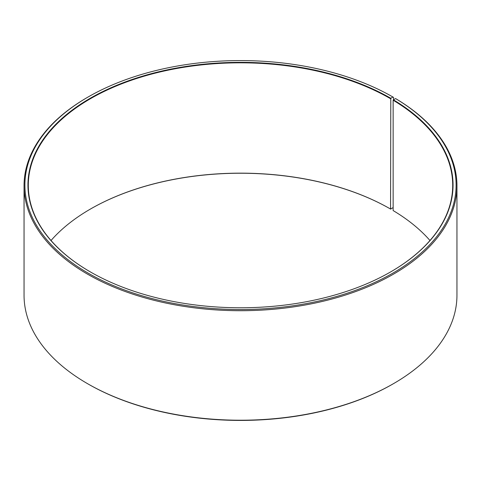 <?xml version="1.0" encoding="UTF-8"?>
<svg xmlns="http://www.w3.org/2000/svg" width="481" height="481" viewBox="0 0 481 481"><rect width="100%" height="100%" fill="white"/><g stroke="black" fill="none" stroke-linecap="round" stroke-linejoin="round"><path stroke-width="0.72" d="M429.972 240.5A212.205 122.517 -0 0 0 393.145 210.564L393.145 100.222A212.205 122.517 -0 0 1 452.705 185.329A212.205 122.517 -0 0 1 390.674 271.891M393.554 99.723L393.554 97.384L392.953 97.036L390.794 98.286A212.548 122.709 -0 0 0 90.212 98.286A212.548 122.709 -0 0 0 90.206 271.825A212.548 122.709 -0 0 0 390.794 271.825A212.548 122.709 -0 0 0 393.392 99.814L393.145 100.222M392.953 97.036A215.602 124.477 -0 0 0 88.047 97.036A215.602 124.477 -0 0 0 88.047 273.076A215.602 124.477 -0 0 0 391.618 273.839A215.602 124.477 -0 0 0 395.592 98.587L393.392 99.814M88.047 97.036L87.446 97.384A216.45 124.964 -0 0 0 24.05 185.75A216.45 124.964 -0 0 0 87.446 274.11A216.45 124.964 -0 0 0 323.334 301.202A216.45 124.964 -0 0 0 456.95 185.75A216.45 124.964 -0 0 0 396.2 98.942L395.592 98.587M24.05 185.75L24.05 295.25A216.45 124.964 -0 0 0 87.446 383.616L88.047 383.964A215.602 124.477 -0 0 0 88.047 383.964L88.047 383.964A215.602 124.477 -0 0 0 392.953 383.964L393.554 383.616A216.45 124.964 -0 0 0 456.95 295.25L456.95 185.75M390.794 98.286L390.554 209.037L393.145 207.588M390.554 209.037A212.205 122.517 -0 0 0 90.446 209.037A212.205 122.517 -0 0 0 51.028 240.5M390.794 209.175A212.548 122.709 -0 0 0 90.326 209.109M88.047 383.964L87.446 383.616A216.45 124.964 -0 0 0 393.554 383.616M390.554 98.701A212.205 122.517 -0 0 0 159.295 72.144A212.205 122.517 -0 0 0 28.295 185.329A212.205 122.517 -0 0 0 90.326 271.891"/></g></svg>
